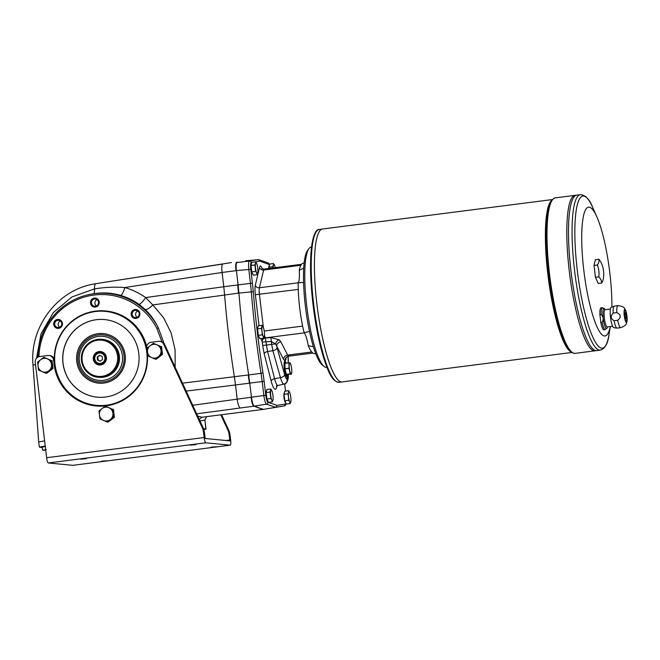 <?xml version="1.0" encoding="UTF-8"?>
<svg xmlns="http://www.w3.org/2000/svg" width="660" height="660" viewBox="0 0 660 660"><rect width="100%" height="100%" fill="white"/><g stroke="black" fill="none" stroke-linecap="round" stroke-linejoin="round"><path stroke-width="0.99" d="M196.663 413.82L253.762 406.197A8.662 1.7 82.7 0 1 253.267 405.735L263.06 409.414L253.762 406.197L263.48 409.357L275.698 407.352L266.491 404.159L254.183 406.139C253.093 405.322 252.211 402.41 251.518 397.402L248.688 374.938A216.505 42.487 -97.3 0 1 238.92 293.057L238.103 284.889L250.47 283.371L248.812 269.47L236.404 270.616C235.9 265.634 236.107 262.828 237.023 262.201L236.602 262.259A8.662 1.7 82.7 0 0 236.197 262.63L249.43 261.055C248.548 261.673 248.341 264.478 248.812 269.47L250.784 269.296C250.379 265.303 250.544 263.06 251.278 262.564L251.708 262.49M240.157 407.938C238.903 407.146 237.913 404.242 237.204 399.234L235.496 384.97L262.177 381.529L261.038 373.321L248.688 374.938M236.197 262.63C235.62 264.008 235.546 266.689 235.983 270.674L222.082 272.456L223.781 286.721L237.683 284.938L238.499 293.106A216.505 42.487 82.7 0 0 238.499 293.114L152.815 304.92L145.637 297.561L223.789 286.737L224.598 294.888A216.505 42.487 82.7 0 0 234.366 376.769L235.496 384.97M253.291 291.695A214.327 42.058 -97.3 0 0 262.969 372.817L261.038 373.321A216.059 42.397 82.7 0 1 251.287 291.547L250.47 283.371L252.442 283.198L253.291 291.695L238.499 293.106M259.017 337.153A4.934 0.965 -97.3 0 1 257.565 332.203A4.934 0.965 -97.3 0 1 257.779 327.484M285.491 402.559A4.934 0.965 -97.3 0 1 284.039 397.609A4.934 0.965 -97.3 0 1 284.254 392.89M252.483 273.677A4.934 0.965 -97.3 0 1 251.023 268.727A4.934 0.965 -97.3 0 1 251.237 264.008M267.638 400.826A4.934 0.965 -97.3 0 1 266.186 395.876A4.934 0.965 -97.3 0 1 266.401 391.157M268.727 268.496A4.934 0.965 -97.3 0 1 269.09 265.749M277.126 405.421L275.707 407.352L284.353 405.9A1.732 1.7 -99.5 0 0 284.361 405.892A1.732 1.7 -99.5 0 0 285.755 403.969L277.126 405.421L267.935 402.237C267.061 401.585 266.351 399.259 265.807 395.249L264.149 381.356L262.177 381.529L263.835 395.431C264.553 400.43 265.435 403.342 266.491 404.159A1.732 1.691 109.1 0 0 267.935 402.237M257.928 271.598L257.185 274.709L256.658 273.017A5.627 1.105 -97.3 0 1 255.519 268.125A5.627 1.105 -97.3 0 1 255.502 263.34L255.651 261.814L259.916 261.113L258.778 259.685L245.759 260.733M288.28 374.484L288.28 375.664C288.799 377.916 287.017 384.483 284.089 384.095L283.932 384.095C282.777 383.897 281.63 381.752 280.467 377.668L274.576 378.708A15.312 3.003 -97.3 0 0 278.05 385.423L276.557 386.389L276.952 384.772M276.977 385.927A18.76 3.679 -97.3 0 1 271.169 381.018L264.19 353.834L262.663 345.436L266.425 345.106L267.597 351.533L272.869 350.724L280.467 377.668A4.331 2.269 -15.8 0 0 284.699 374.789C285.549 377.718 286.407 379.228 287.265 379.327C287.356 381.785 286.242 383.377 283.932 384.095M285.986 362.637L285.079 360.995C285.013 358.355 286.25 356.746 288.783 356.161L287.669 355.072A4.331 3.547 152.8 0 0 283.503 359.296L276.664 345.988L277.093 347.845A4.331 2.269 -15.8 0 1 272.869 350.724L271.656 344.314L275.616 343.918A4.331 3.011 126.8 0 1 279.073 339.71L270.814 337.631L265.452 338.027A3.465 2.863 -24.4 0 0 262.094 341.401L262.267 342.152L266.038 341.83L265.378 337.854A7.796 1.526 -97.3 0 1 264.487 335.057M270.814 337.631A4.331 0.487 85.8 0 1 271.318 341.443L271.656 344.314L266.425 345.106L266.038 341.83L271.318 341.443L275.616 343.918L276.664 345.988A4.331 3.547 152.8 0 1 280.83 341.773L279.073 339.71M288.28 375.664A4.331 2.607 179.9 0 0 288.189 375.127C288.173 377.974 287.867 379.368 287.265 379.327L286.951 376.695L287.554 375.169M285.112 361.234L285.029 361.234C282.736 361.135 284.707 376.934 286.951 376.695M289.228 355.228L288.783 356.161M286.201 357.679L285.871 359.527A4.331 3.795 10.1 0 1 285.829 358.347M286.951 376.06A7.796 1.526 -97.3 0 1 286.688 376.604M284.732 361.391A7.796 1.526 -97.3 0 1 285.128 361.87M286.242 363.124A6.782 1.328 82.7 0 0 285.706 362.307L285.244 361.936A7.219 1.419 82.7 0 0 284.947 361.828A7.219 1.419 82.7 0 0 284.435 369.006A7.219 1.419 82.7 0 0 286.712 376.142A7.219 1.419 82.7 0 0 286.778 376.142L286.358 376.2A7.219 1.419 -97.3 0 1 286.291 376.2A7.219 1.419 -97.3 0 1 286.275 376.192M199.246 419.413L201.82 417.268L263.48 409.357M199.947 420.94L204.946 420.09L206.555 416.658L204.847 420.049L205.4 423.926L204.946 420.09M94.611 283.94L101.772 282.736A77.938 76.346 95.6 0 1 102.679 282.587L231.437 262.573M205.4 423.926L206.019 429.082L203.478 428.612M164.109 343.53L158.334 327.855C154.91 320.793 150.529 314.655 145.2 309.433A8.225 2.846 -45.9 0 0 152.815 304.92L163.499 317.6L171.113 332.887L175.098 349.849L175.156 367.257M182.506 383.163L248.259 374.987A43.304 8.498 82.7 0 1 248.267 374.995L249.398 383.188M37.843 357.175A65.249 63.913 -84.4 0 1 91.616 294.079A65.249 63.913 -84.4 0 1 158.334 327.855L156.89 328.474L161.898 341.748A5.197 5.09 -84.4 0 0 160.471 341.393L159.605 341.311A5.197 5.09 -84.4 0 0 158.491 341.327L151.09 342.276A5.197 5.09 -84.4 0 0 146.652 348.076L147.163 352.374A47.85 46.868 -84.4 0 1 95.997 405.958A47.85 46.868 -84.4 0 1 54.087 364.303L53.575 360.005A5.197 5.09 -84.4 0 0 47.908 355.501L39.699 356.557A5.197 5.09 -84.4 0 0 35.261 362.356L46.629 457.71A5.197 1.023 82.7 0 0 48.287 462.973L72.724 465.341A5.197 1.023 82.7 0 0 72.765 465.341A5.197 1.023 82.7 0 0 72.814 465.333M38.932 356.713A63.88 62.576 95.6 0 1 87.425 296.249A63.88 62.576 95.6 0 1 156.89 328.474M96.434 305.91A3.63 3.556 95.6 0 1 97.045 299.623M137.866 311.132A3.63 3.556 -84.4 0 0 132.404 315.43A3.63 3.556 -84.4 0 0 138.971 315.332A3.63 3.556 -84.4 0 0 137.866 311.132M137.099 317.311A3.63 3.556 95.6 0 1 137.709 311.017M132.033 311.223A4.496 4.397 95.6 0 1 139.582 312.279A4.496 4.397 95.6 0 1 134.879 318.425A4.496 4.397 95.6 0 1 132.033 311.223M55.448 321.692A3.63 3.556 -84.4 0 0 57.899 327.525A3.63 3.556 -84.4 0 0 61.784 324.258A3.63 3.556 -84.4 0 0 55.448 321.692M59.672 327.228A3.63 3.556 95.6 0 1 60.283 320.941M55.357 327.442A4.496 4.397 95.6 0 1 56.43 319.737A4.496 4.397 95.6 0 1 62.428 324.514A4.496 4.397 95.6 0 1 55.357 327.442M125.482 398.797A47.627 46.654 95.6 0 1 106.606 405.62A47.627 46.654 95.6 0 1 96.368 405.776A47.627 46.654 95.6 0 1 54.31 359.089A47.627 46.654 95.6 0 1 95.337 311.124A47.627 46.654 95.6 0 1 105.584 310.967A47.627 46.654 95.6 0 1 146.759 348.959M106.466 405.182A47.198 46.233 95.6 0 1 58.344 340.048A47.198 46.233 95.6 0 1 137.849 329.86A47.198 46.233 95.6 0 1 106.466 405.182M98.612 383.155A24.898 24.387 95.6 0 1 76.84 361.482A24.898 24.387 95.6 0 1 103.422 333.597M76.758 361.474A24.898 24.387 95.6 0 1 103.381 333.589A24.898 24.387 95.6 0 1 125.251 360.731A24.898 24.387 95.6 0 1 98.563 383.155A24.898 24.387 95.6 0 1 76.758 361.474M78.103 361.325A23.603 23.125 95.6 0 1 98.266 334.966A23.603 23.125 95.6 0 1 124.022 355.435A23.603 23.125 95.6 0 1 103.851 381.793A23.603 23.125 95.6 0 1 78.103 361.325M36.547 358.223L41.011 333.886L53.287 312.617L71.857 296.992L94.52 288.899C104.61 287.232 114.716 286.778 124.831 287.546L222.082 272.448C221.537 267.465 221.752 264.66 222.733 264.033L102.679 282.587M35.533 364.633L33 365.013C29.32 326.849 57.981 289.228 94.916 283.891L95.791 283.75A8.662 2.277 81.2 0 0 94.52 288.899A8.225 2.112 80.3 0 1 93.439 293.774C102.655 292.24 111.688 292.776 120.532 295.383A8.225 2.145 106.2 0 0 124.831 287.546C132.289 289.724 139.227 293.065 145.637 297.561A8.225 1.873 -54.9 0 1 138.988 304.285C133.304 300.284 127.149 297.313 120.532 295.383M91.616 294.079L93.431 293.774M145.2 309.433L138.988 304.285M192.712 405.257L265.807 395.249M235.983 270.674L236.404 270.616L238.103 284.889M254.909 264.932L255.502 263.34A5.627 1.105 -97.3 0 1 256.633 263.455A5.627 1.105 -97.3 0 1 256.988 264.412A5.627 1.105 -97.3 0 1 257.771 268.339A5.627 1.105 -97.3 0 1 257.936 271.837A5.627 1.105 -97.3 0 1 257.788 273.125A5.627 1.105 -97.3 0 1 256.658 273.017L255.676 271.375L254.909 264.932L251.006 265.427L251.773 271.879L253.283 275.212L257.185 274.709M263.728 338.184L263.2 336.484A5.627 1.105 -97.3 0 1 262.061 331.592L261.451 328.399L257.548 328.903L258.316 335.346L259.825 338.679L263.728 338.184L264.322 336.592A5.627 1.105 -97.3 0 1 263.2 336.484L262.218 334.851L262.061 331.592A5.627 1.105 -97.3 0 1 262.045 326.815A5.627 1.105 -97.3 0 1 263.175 326.923A5.627 1.105 -97.3 0 1 263.53 327.888A5.627 1.105 -97.3 0 1 264.313 331.815A5.627 1.105 -97.3 0 1 264.478 335.313A5.627 1.105 -97.3 0 1 264.322 336.592L264.47 335.065M272.349 401.858L271.821 400.158A5.627 1.105 -97.3 0 1 270.683 395.266A5.627 1.105 -97.3 0 1 270.666 390.489A5.627 1.105 -97.3 0 1 271.788 390.596A5.627 1.105 -97.3 0 1 272.151 391.561A5.627 1.105 -97.3 0 1 272.935 395.488A5.627 1.105 -97.3 0 1 273.1 398.986A5.627 1.105 -97.3 0 1 272.943 400.265L272.349 401.858L268.447 402.352L266.937 399.019L266.17 392.576L266.912 389.458L270.806 388.963L272.151 391.561M273.091 398.739L272.943 400.265A5.627 1.105 -97.3 0 1 271.821 400.158L270.839 398.524L270.064 392.073L266.17 392.576M288.981 362.777L284.988 363.289L289.831 362.81A5.627 1.105 -97.3 0 1 290.837 364.576A5.627 1.105 -97.3 0 1 291.134 365.698A5.627 1.105 -97.3 0 1 291.802 371.283A5.627 1.105 -97.3 0 1 291.786 372.001A5.627 1.105 -97.3 0 1 291.159 373.972L290.276 373.857L288.998 368.379L288.964 362.86L284.963 363.371L284.98 368.717L286.316 374.451L291.58 374.063L291.778 372.124M291.596 373.981L291.159 373.972A5.627 1.105 -97.3 0 1 289.847 371.093A5.627 1.105 -97.3 0 1 289.187 365.508A5.627 1.105 -97.3 0 1 289.831 362.81L290.837 364.576M285.706 362.307A6.782 1.328 82.7 0 0 284.864 368.272A6.782 1.328 82.7 0 0 287.084 375.655A6.782 1.328 82.7 0 0 287.389 375.49A6.782 1.328 82.7 0 0 287.71 374.558M286.778 376.142A7.219 1.419 82.7 0 0 287.042 375.961L287.389 375.49M290.202 403.59L289.674 401.89A5.627 1.105 -97.3 0 1 288.527 397.007L287.917 393.805L284.023 394.309L284.79 400.76L286.3 404.093L290.202 403.59L290.796 402.006A5.627 1.105 -97.3 0 1 289.674 401.89L288.684 400.257L288.527 397.007A5.627 1.105 -97.3 0 1 288.519 392.221L288.659 390.695L284.757 391.19L284.023 394.309M290.945 400.48L290.796 402.006A5.627 1.105 -97.3 0 0 290.953 400.719L290.936 400.991M288.659 390.695L289.641 392.329A5.627 1.105 -97.3 0 1 289.996 393.294A5.627 1.105 -97.3 0 1 290.788 397.221A5.627 1.105 -97.3 0 1 290.953 400.719M262.218 334.851L258.316 335.346M256.988 264.412L255.651 261.814L251.749 262.317L251.006 265.427M255.676 271.375L251.773 271.879M288.684 400.257L284.79 400.76M261.451 328.399L262.185 325.289L258.291 325.784L257.548 328.903M262.185 325.289L263.53 327.888M270.064 392.073L270.806 388.963M270.839 398.524L266.937 399.019M273.207 267.919A5.627 1.105 -97.3 0 1 273.355 265.081L273.504 263.546L269.602 264.049L269.016 268.455M273.05 267.935L272.762 266.665L273.355 265.081A5.627 1.105 -97.3 0 1 274.486 265.188A5.627 1.105 -97.3 0 1 274.84 266.153A5.627 1.105 -97.3 0 1 275.228 267.663M272.762 266.665L268.859 267.16M273.504 263.546L274.84 266.153M303.715 268.108L299.244 270.394A17.317 3.399 -97.3 0 1 298.196 282.843L303.567 282.43M299.244 270.394A45.466 8.918 -97.3 0 1 302.503 263.513L304.153 262.828M315.818 353.826L314.045 353.578A45.466 8.918 -97.3 0 1 308.212 345.601L313.417 346.789M309.524 331.485L304.128 332.656A17.317 3.399 -97.3 0 1 308.212 345.601M304.128 332.656A45.466 8.918 -97.3 0 1 298.196 282.843M43.222 446.614L45.268 446.267M45.301 446.572L42.223 447.059L42.586 450.062L45.68 449.765M45.721 450.12L43.081 450.285L46.291 449.477M43.106 450.285L42.586 450.062M206.019 429.082L203.825 429.602M42.298 447.645L39.319 447.101L45.235 446.036M39.319 447.101L38.701 441.952L44.624 440.88M94.578 299.005A3.63 3.556 -84.4 0 0 94.66 306.207A3.63 3.556 -84.4 0 0 98.546 302.94A3.63 3.556 -84.4 0 0 94.578 299.005M90.461 303.138A4.496 4.397 95.6 0 1 96.558 298.444A4.496 4.397 95.6 0 1 97.482 306.166A4.496 4.397 95.6 0 1 90.461 303.138M96.368 405.776L96.888 405.834A47.627 46.654 -84.4 0 0 107.918 405.562M146.71 346.45A47.627 46.654 -84.4 0 0 106.103 311.017L105.584 310.967M96.278 319.704A38.973 38.173 -84.4 0 0 62.708 358.949A38.973 38.173 -84.4 0 0 97.119 397.155A38.973 38.173 -84.4 0 0 138.88 362.06A38.973 38.173 -84.4 0 0 104.659 319.58A38.973 38.173 -84.4 0 0 96.278 319.704M104.701 319.58A38.973 38.173 -84.4 0 0 96.36 319.712A38.973 38.173 -84.4 0 0 62.791 358.933A38.973 38.173 -84.4 0 0 97.16 397.155M54.31 359.395A5.197 5.09 -84.4 0 0 49.896 355.567L49.03 355.484M78.119 399.985A47.85 46.868 -84.4 0 0 96.434 405.999M287.917 393.805L288.519 392.221A5.627 1.105 -97.3 0 1 289.641 392.329L289.996 393.294M220.803 414.826L227.997 430.403A12.994 12.721 95.6 0 1 229.111 434.362L229.787 440.022L226.017 440.501M229.787 440.022L229.721 440.863L205.276 438.487L204.328 431.954A12.994 12.721 -84.4 0 0 203.214 427.993L164.571 344.338A5.197 5.09 -84.4 0 0 161.898 341.748M51.092 360.418L43.882 357.316L51.092 360.418L52.041 368.354L52.99 368.453L52.041 360.517M52.041 368.354L45.771 373.189L46.72 373.279L52.99 368.453M45.771 373.189L38.56 370.087L38.032 366.11A6.93 6.79 95.6 0 1 40.689 359.725L43.882 357.316M37.612 362.15L38.032 366.11A6.93 6.79 95.6 0 0 48.848 370.772A6.93 6.79 95.6 0 0 47.429 358.867A6.93 6.79 95.6 0 0 40.689 359.725L37.612 362.15M112.497 409.249L105.287 406.139L112.497 409.249L113.446 417.178L114.394 417.277L113.446 409.34M113.446 417.178L107.184 422.012L108.124 422.103L114.394 417.277M107.184 422.012L99.965 418.91L99.437 414.934A6.93 6.79 95.6 0 1 102.094 408.548L105.287 406.139M99.025 410.974L99.437 414.934A6.93 6.79 95.6 0 0 110.253 419.595A6.93 6.79 95.6 0 0 108.834 407.69A6.93 6.79 95.6 0 0 102.094 408.548L99.025 410.974M160.586 346.385L153.376 343.283L160.586 346.385L161.535 354.321L162.484 354.42L161.535 346.483M161.535 354.321L155.273 359.155L156.214 359.246L162.484 354.42M155.273 359.155L148.054 356.053L147.526 352.077A6.93 6.79 95.6 0 1 150.183 345.691L153.376 343.283M147.114 348.117L147.526 352.077A6.93 6.79 95.6 0 0 158.342 356.738A6.93 6.79 95.6 0 0 156.923 344.834A6.93 6.79 95.6 0 0 150.183 345.691L147.114 348.117M221.587 414.727L228.863 430.485A12.994 12.721 95.6 0 1 229.977 434.445L230.653 440.105A5.197 1.023 -97.3 0 1 230.274 445.154A5.197 1.023 -97.3 0 1 230.233 445.162L205.788 442.786A5.197 1.023 -97.3 0 1 204.138 437.531L203.462 431.863A12.994 12.721 -84.4 0 0 202.348 427.911L163.705 344.256A5.197 5.09 -84.4 0 0 159.605 341.311M86.435 458.708L80.751 459.178L86.435 458.708M195.929 444.675L190.245 445.145L195.929 444.675M216.727 446.696L211.043 447.166L216.727 446.696M107.233 460.73L101.549 461.2L107.233 460.73M103.092 377.256A19.049 18.662 95.6 0 1 98.992 377.322L98.175 377.239A19.049 18.662 95.6 0 1 81.444 356.474A19.049 18.662 95.6 0 1 101.863 339.314A19.049 18.662 95.6 0 1 102.275 377.182A19.049 18.662 95.6 0 1 98.175 377.239C89.108 376.918 79.778 367.174 81.559 355.426C84.067 344.71 90.841 339.339 101.863 339.314L102.679 339.397A19.049 18.662 95.6 0 1 103.092 377.256M100.65 364.963A6.757 6.616 95.6 0 1 93.761 355.641A6.757 6.616 95.6 0 1 105.138 354.181A6.757 6.616 95.6 0 1 100.65 364.963M100.666 364.708A6.493 6.361 95.6 0 1 93.538 358.363A6.493 6.361 95.6 0 1 100.526 351.805A6.493 6.361 95.6 0 1 100.666 364.708M101.021 351.871A6.493 6.361 -84.4 0 0 95.494 354.94M94.933 360.682A6.493 6.361 -84.4 0 0 99.767 364.757M105.748 355.682A5.627 5.511 -84.4 0 0 101.434 352.762L100.477 352.671C93.555 351.236 92.309 363.627 99.388 363.874A5.627 5.511 95.6 0 1 94.446 357.736A5.627 5.511 95.6 0 1 105.41 357.572A5.627 5.511 95.6 0 1 99.388 363.874L100.345 363.965A5.627 5.511 -84.4 0 0 105.138 361.927M99.495 355.286L97.144 357.101L97.499 360.071L100.204 361.243L102.547 359.428L102.193 356.45L99.495 355.286M99.99 355.501L97.144 357.101M97.837 357.167L98.191 360.145L100.394 361.094M98.191 360.145L97.499 360.071M625.548 310.084A6.666 1.312 82.7 0 0 624.121 314.102A6.666 1.312 82.7 0 0 626.398 322.459A6.666 1.312 82.7 0 0 627 321.436A6.666 1.312 82.7 0 0 625.548 310.084C624.368 309.424 625.812 306.364 617.917 305.654L614.287 306.125A11.088 2.178 82.7 0 0 614.171 306.158A11.088 2.178 82.7 0 0 613.156 313.087L616.786 312.625C621.002 314.663 621.308 317.212 617.702 320.281A11.088 2.178 82.7 0 0 620.639 327.649A11.088 2.178 82.7 0 0 620.738 327.649L617.1 328.111A11.088 2.178 82.7 0 1 617.001 328.119A11.088 2.178 82.7 0 1 616.985 328.111A11.088 2.178 82.7 0 1 614.072 320.743L617.702 320.281M605.286 309.721L602.341 307.651L601.037 307.824A11.088 2.178 82.7 0 0 599.907 314.787L601.219 314.622C603.471 316.948 603.776 319.498 602.126 322.27A11.088 2.178 82.7 0 0 605.063 329.645A11.088 2.178 82.7 0 0 605.162 329.645L603.851 329.81A11.088 2.178 82.7 0 1 600.823 322.443L602.126 322.27M613.156 313.087C610.31 316.049 610.615 318.599 614.072 320.743M614.171 306.158L611.143 307.411A10.222 2.005 82.7 0 0 610.558 317.774A10.222 2.005 82.7 0 0 613.742 327.657A10.222 2.005 82.7 0 0 613.759 327.657L616.985 328.111M598.76 259.231L595.386 259.661L594.016 265.411L597.391 264.982A23.809 10.758 -13.1 0 0 598.76 259.231A23.809 12.565 -0.2 0 1 600.649 261.707A25.979 25.979 0 0 1 603.025 280.079A23.809 10.758 166.9 0 1 601.598 283.041L598.224 283.47L595.435 277.315L594.016 265.411M601.598 283.041A23.809 12.565 179.8 0 0 598.81 276.887L595.435 277.315M598.81 276.887A23.809 23.323 -84.4 0 0 597.391 264.982M600.823 322.443L599.907 314.787M611.903 307.098A64.952 12.746 82.7 0 0 596.863 216.868A64.952 12.746 82.7 0 0 582.236 253.242A64.952 12.746 82.7 0 0 604.494 335.998A64.952 12.746 82.7 0 0 610.277 326.543M552.197 199.584L322.534 229.012A77.072 15.122 82.7 0 0 322.525 229.012A77.072 15.122 82.7 0 0 317.113 305.679A77.072 15.122 82.7 0 0 341.451 381.925A77.072 15.122 82.7 0 0 342.127 381.909L571.791 352.481M319.729 230.95A77.063 15.122 82.7 0 0 317.32 307.387A77.063 15.122 82.7 0 0 338.926 380.746M341.443 381.925A77.072 15.122 82.7 0 0 342.119 381.917A77.072 15.122 82.7 0 0 342.127 381.917L338.918 382.322A77.072 15.122 -97.3 0 1 338.242 382.33A77.072 15.122 -97.3 0 1 313.904 306.083A77.072 15.122 -97.3 0 1 319.325 229.424L322.525 229.012A77.072 15.122 82.7 0 0 317.105 305.679A77.072 15.122 82.7 0 0 341.443 381.925M595.972 350.608A78.375 15.378 82.7 0 0 596.665 350.6L600.254 350.138A78.375 15.378 -97.3 0 1 599.56 350.147A78.375 15.378 -97.3 0 1 574.81 272.621A78.375 15.378 -97.3 0 1 580.321 194.667L576.741 195.121A78.375 15.378 82.7 0 0 571.23 273.075A78.375 15.378 82.7 0 0 595.972 350.608A78.375 15.378 82.7 0 0 596.656 350.6L575.19 353.356A78.375 15.378 -97.3 0 1 574.497 353.364A78.375 15.378 -97.3 0 1 549.747 275.83A78.375 15.378 -97.3 0 1 555.258 197.876L575.05 195.343A78.375 15.378 82.7 0 0 569.547 273.289A78.375 15.378 82.7 0 0 594.297 350.823A78.375 15.378 82.7 0 0 594.99 350.815A78.375 15.378 82.7 0 1 594.289 350.823A78.375 15.378 82.7 0 1 569.539 273.298A78.375 15.378 82.7 0 1 575.05 195.343A78.375 15.378 82.7 0 0 575.05 195.343L576.733 195.129A78.375 15.378 82.7 0 0 571.222 273.075A78.375 15.378 82.7 0 0 595.963 350.608M573.886 197.093A78.367 15.378 82.7 0 0 571.436 274.816A78.367 15.378 82.7 0 0 593.406 349.412M572.203 197.307A78.367 15.378 82.7 0 0 569.761 275.03A78.367 15.378 82.7 0 0 591.731 349.627M625.82 318.879A3.028 0.594 82.7 0 0 626.018 315.793A3.028 0.594 82.7 0 0 625.045 312.865A3.028 0.594 82.7 0 0 624.838 315.876A3.028 0.594 82.7 0 0 625.795 318.879A3.028 0.594 82.7 0 0 625.82 318.879A3.028 0.594 82.7 0 0 626.027 315.793A3.028 0.594 82.7 0 0 625.053 312.865M626.257 321.601A5.8 1.138 82.7 0 0 626.563 315.727A5.8 1.138 82.7 0 0 624.789 310.117M626.29 321.601A5.8 1.138 82.7 0 0 626.34 321.601A5.8 1.138 82.7 0 0 626.736 315.703A5.8 1.138 82.7 0 0 624.871 310.093A5.8 1.138 82.7 0 0 624.459 315.868A5.8 1.138 82.7 0 0 626.29 321.601M610.393 309.07L604.989 309.763A8.662 1.7 82.7 0 0 604.379 318.376A8.662 1.7 82.7 0 0 607.109 326.939A8.662 1.7 82.7 0 0 607.192 326.939L612.595 326.246M326.956 367.265L326.56 367.323A60.621 11.896 -97.3 0 1 326.024 367.323A60.621 11.896 -97.3 0 1 324.043 366.407L322.212 364.93A58.888 11.558 -97.3 0 1 305.712 308.872A58.888 11.558 -97.3 0 1 307.543 250.47L308.946 248.581A60.621 11.896 -97.3 0 1 311.149 247.063L311.536 247.013M324.043 366.407A60.621 11.896 -97.3 0 1 307.057 308.707A60.621 11.896 -97.3 0 1 308.946 248.581M235.496 384.962L186.169 391.099M262.663 345.436L262.267 342.152M262.094 341.401L262.012 341.228A11.261 2.211 -97.3 0 1 261.071 338.522M259.05 325.685L255.362 294.739A11.261 2.211 -97.3 0 1 255.329 285.178L259.553 267.448A11.261 2.211 -97.3 0 1 261.814 267.671L262.243 268.628M284.666 383.93L285.516 391.099M259.916 261.113L269.462 264.611M252.442 283.198L250.784 269.296M262.969 372.817L264.149 381.356M263.356 327.368L259.421 294.376A7.796 1.526 -97.3 0 1 259.405 287.76L298.238 282.785M255.362 294.739L298.254 289.402M251.278 262.564A1.732 1.7 -99.5 0 0 249.43 261.055L258.085 259.603M264.19 353.834A3.465 1.823 165.6 0 1 267.597 351.533L274.576 378.708A3.465 1.823 165.6 0 0 271.169 381.018M264.206 331.031L302.643 326.106M262.012 341.228A3.465 2.863 -24.4 0 1 265.378 337.854L304.31 332.863M311.726 351.995L287.669 355.072L280.83 341.773M258.778 259.685L267.985 262.878A1.732 1.691 109.1 0 1 269.099 264.297M284.699 374.789L277.093 347.845M283.503 359.296L285.079 360.995L285.871 359.527M288.164 356.309L288.173 362.876M288.189 374.5L288.189 375.127M255.329 285.178A3.465 3.011 13.4 0 0 259.405 287.76L263.629 270.031L300.853 265.262M248.267 374.995L248.688 374.946M253.267 405.735C252.343 404.209 251.617 401.453 251.097 397.46L251.097 397.46M197.752 416.171L201.993 417.244M205.301 423.885L205.92 429.033M237.683 284.955A43.304 8.498 82.7 0 0 237.683 284.938L238.103 284.897M252.64 273.793A5.024 0.982 -97.3 0 1 251.089 268.719A5.024 0.982 -97.3 0 1 251.377 263.86M259.182 337.26A5.024 0.982 -97.3 0 1 257.631 332.186A5.024 0.982 -97.3 0 1 257.92 327.335M267.803 400.933A5.024 0.982 -97.3 0 1 266.252 395.86A5.024 0.982 -97.3 0 1 266.541 391.009M268.793 268.488A5.024 0.982 -97.3 0 1 269.23 265.592L268.719 268.496M288.981 368.206L284.98 368.717M288.998 368.379L285.004 368.89M290.276 373.857L286.275 374.368M290.317 373.939L286.316 374.451M285.656 402.666A5.024 0.982 -97.3 0 1 284.105 397.6A5.024 0.982 -97.3 0 1 284.394 392.741M301.504 264.289L264.214 269.074A7.796 1.526 -97.3 0 0 263.629 270.031A3.465 3.011 13.4 0 1 259.553 267.448M261.904 268.356A3.465 2.863 155.6 0 1 261.814 267.671M43.147 446.704L45.292 446.523M291.58 374.063L287.578 374.575M229.977 434.445L229.111 434.362M203.462 431.863L204.328 431.954M46.629 457.71L204.138 437.531M72.724 465.341L230.233 445.162M205.788 442.786L48.287 462.973M54.656 364.361L54.087 364.303M54.326 360.079L53.575 360.005M227.997 430.403L228.863 430.485M203.214 427.993L202.348 427.911M164.571 344.338L163.705 344.256M103.504 380.292A22.102 21.656 95.6 0 1 80.957 349.784A22.102 21.656 95.6 0 1 118.198 345.015A22.102 21.656 95.6 0 1 103.504 380.292M101.995 376.307A18.183 17.812 95.6 0 1 83.457 351.202A18.183 17.812 95.6 0 1 114.089 347.275A18.183 17.812 95.6 0 1 101.995 376.307M104.899 357.613A5.197 5.09 95.6 0 1 97.853 363.049A5.197 5.09 95.6 0 1 96.789 354.123A5.197 5.09 95.6 0 1 104.899 357.613M617.917 305.654A11.088 2.178 82.7 0 0 616.786 312.625M602.341 307.651A11.088 2.178 82.7 0 0 601.219 314.622M604.684 308.863A10.222 2.005 82.7 0 0 603.009 316.701A10.222 2.005 82.7 0 0 606.424 328.597A10.222 2.005 82.7 0 0 607.117 327.88L605.162 329.645M551.504 200.425A77.072 15.122 82.7 0 0 548.287 277.786A77.072 15.122 82.7 0 0 570.908 351.838M335.808 381.233A76.362 14.982 -97.3 0 1 313.434 307.89A76.362 14.982 -97.3 0 1 316.594 231.264M596.863 216.868L592.73 207.529A76.667 15.048 82.7 0 0 575.462 250.47A76.667 15.048 82.7 0 0 601.73 348.15A76.667 15.048 82.7 0 0 609.007 334.562L610.318 326.535M555.258 197.876C551.455 199.51 549.161 202.975 548.378 208.255A77.591 15.229 82.7 0 0 548.963 277.703A77.591 15.229 82.7 0 0 565.909 345.048C568.202 349.808 570.966 352.58 574.216 353.364L575.19 353.356M286.226 403.92L284.361 405.892L275.707 407.352M284.089 384.095L278.05 385.423M267.985 262.878L269.527 264.363M288.255 356.276L288.263 362.868M284.699 383.914L285.557 391.091M312.881 353.075L288.832 356.161C286.242 357.415 285.236 358.157 285.813 358.397L285.846 358.231M33 365.013L38.709 441.928M284.468 392.716C283.858 393.129 283.709 394.762 284.031 397.609C284.427 400.686 284.996 402.377 285.747 402.674M251.46 263.835C250.841 264.248 250.693 265.881 251.023 268.727C251.41 271.804 251.988 273.496 252.73 273.801M257.994 327.302C257.384 327.723 257.235 329.348 257.565 332.203C257.953 335.28 258.522 336.963 259.273 337.268M266.615 390.976C266.005 391.397 265.856 393.022 266.186 395.876C266.574 398.953 267.143 400.636 267.894 400.942M284.947 361.828L284.526 361.886M264.214 269.074L262.02 268.67M230.274 445.154L72.765 465.341M627 321.436C626.027 322.377 628.196 324.967 620.738 327.649M607.489 326.898L607.117 327.88M600.254 350.138C605.162 348.496 608.074 343.299 609.007 334.562M580.321 194.667C585.486 195.022 589.619 199.312 592.73 207.529M338.918 382.322C330.965 381.241 327.17 369.105 321.676 350.938C317.526 335.362 314.432 318.029 312.386 298.93C310.208 277.447 309.961 259.883 311.644 246.229C313.492 234.622 316.049 229.02 319.325 229.424"/></g></svg>
